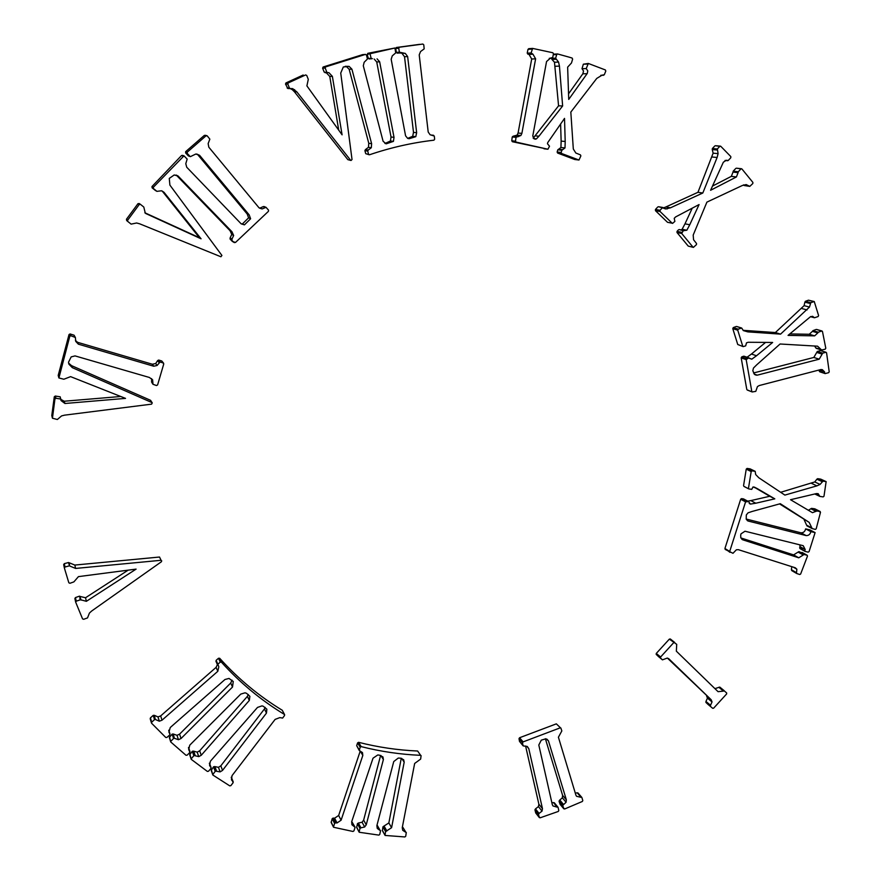 <?xml version="1.0" encoding="UTF-8"?>
<svg xmlns="http://www.w3.org/2000/svg" width="881" height="881" viewBox="0 0 881 881"><rect width="100%" height="100%" fill="white"/><g stroke="black" fill="none" stroke-linecap="round" stroke-linejoin="round"><path stroke-width="1.32" d="M749.246 503.458L750.425 504.086L748.52 501.564L745.59 501.862L740.69 499.252L741.527 498.624L746.427 501.234M748.321 501.498L743.74 499.053M808.395 510.275L811.533 508.37L816.808 511.002L812.458 512.676L790.521 499.714L816.489 493.569L818.174 493.69L819.848 496.399L823.151 496.895L823.988 496.234L826.136 481.621L822.986 481.136L820.068 484.418L816.896 485.872L784.883 495.1L758.838 477.788L755.656 474.518L755.182 471.335L752.044 470.85L751.185 471.566L746.24 469.133L747.088 468.428L752.044 470.85M755.006 471.28L750.083 468.868L747.088 468.428M825.971 481.566L820.674 479.121L817.667 478.68L822.986 481.136M804.97 551.308L799.651 547.718L805.102 551.418L808.218 552.134L809.077 551.594L815.101 532.609L810.85 531.639C810.234 534.327 808.67 535.648 806.159 535.582L748.09 521.012L746.218 519.184L746.306 514.967L748.046 512.83L752.132 511.454L780.302 503.701L809.165 522.367L812.172 528.578L815.31 529.393L816.191 528.809L820.497 512.268L815.013 508.943M804.1 554.501L803.285 554.975L798.109 552.079L798.946 551.616L804.1 554.501M798.109 552.079L793.605 554.898L798.748 557.805L742.782 539.822L740.778 537.806L740.701 535.086L740.998 533.864L744.996 531.221L803.219 545.691L805.201 549.513L800.014 546.649L799.838 544.854M744.093 486.444L748.817 488.922L751.735 489.362L753.013 486.951L757.264 488.592L754.433 487.16M743.564 485.64L746.24 469.133M748.487 488.162L751.185 471.566M757.264 488.592L774.806 498.844L769.752 496.267L750.832 500.606L755.788 503.216L774.806 498.844M753.872 486.984L769.752 496.267M747.672 501.113L750.832 500.606M750.425 504.086L755.788 503.216M743.41 498.888L741.527 498.624M729.831 552.233L724.92 548.533L740.69 499.252M724.92 548.533L729.699 551.44L745.59 501.862M796.666 573.465L791.402 569.71L796.523 572.716L796.853 569.203L795.268 567.771L738.344 549.667L736.395 549.777L732.981 553.301L725.162 549.403M796.853 569.203L793.363 567.166M791.402 569.71L791.788 566.67M796.523 572.716L796.765 573.542L799.75 574.511L800.642 574.027L807.481 556.12L807.216 555.283L804.122 554.512M807.073 555.228L798.946 551.616M798.748 557.805L803.285 554.975M742.782 539.822L741.824 539.26M793.605 554.898L740.822 537.917M804.827 550.581L805.201 549.513M799.651 547.718L800.014 546.649M815.101 532.609L809.859 529.855L805.619 528.886L810.85 531.639M806.159 535.582L800.961 532.807C803.461 532.862 805.014 531.562 805.619 528.886M748.09 521.012L747.209 520.528M800.961 532.807L746.163 519.03M808.956 522.257L779.564 503.91M804.155 519.768L806.611 525.175L811.842 527.906M811.533 508.37L814.716 508.811M816.808 511.002L820.002 511.443M820.068 484.418L814.76 481.951L780.665 492.292M822.193 481.643L816.874 479.187L814.76 481.951M729.699 551.44L729.942 552.321M812.051 528.501L806.611 525.175M816.874 479.187L817.667 478.68M820.079 371.782L825.123 373.588L828.625 372.696L829.208 371.804L826.576 352.852L825.772 352.312L822.711 353.16L822.138 354.118L816.731 352.422L817.293 351.475L822.711 353.16M825.772 352.312L820.74 350.638M816.731 352.422L813.824 357.455L819.209 359.184L757.231 375.174L754.632 374.491L752.803 370.758L753.486 368.027L756.746 364.8L780.092 343.997L817.568 346.189L821.621 349.999L825.211 349.184L825.794 348.226L822.469 331.487L816.61 329.439M814.65 335.859L817.821 332.919L812.425 331.344L809.276 334.273L814.65 335.859L788.055 335.386L810.179 316.962L812.59 316.29L814.473 317.766L818.086 316.565L818.592 315.552L814.253 301.544L810.795 302.679L809.485 307.062L804.1 305.652L775.379 332.544L743.112 330.32M813.868 301.566L808.461 300.19L814.253 301.544M749.489 358.38L751.79 359.184L748.619 357.95L746.185 359.635L741.185 357.884L741.703 356.915L746.703 358.655M748.619 357.95L744.115 356.232M809.485 307.062L780.577 334.13L747.859 331.884L743.344 330.595L741.692 328.04L738.245 329.153L737.749 330.21L732.783 328.646L733.267 327.589L738.245 329.153M741.251 328.062L736.736 326.499M814.628 345.991L815.806 347.929L821.213 349.603M747.551 390.041L752.209 391.957L755.788 391.362L757.44 386.594L759.235 385.548L820.949 369.524L822.358 369.679L824.561 371.892L819.11 369.998M824.682 373.026L824.561 371.892M819.275 371.209L819.143 370.097M820.343 350.627L817.293 351.475M819.209 359.184L822.138 354.118M757.231 375.174L754.18 374.051M813.824 357.455L753.519 372.982M756.372 375.196L754.819 374.623M812.425 331.344L812.943 330.65L818.35 332.214L821.621 331.003M812.943 330.65L816.191 329.45M809.276 334.273L789.817 333.921M808.461 300.19L805.41 301.291L810.795 302.679M810.267 303.527L804.882 302.139L804.1 305.652M780.577 334.13L775.379 332.544M747.859 331.884L743.179 330.408M736.263 326.499L733.267 327.589M737.749 344.493L743.157 346.629L737.749 344.493L732.783 328.646M742.727 346.167L737.749 330.21M743.157 346.629L745.689 345.848L746.482 342.852L748.189 342.269L772.648 342.456L756.504 355.759L751.449 354.03L765.622 342.368M747.033 357.245L751.449 354.03M751.79 359.184L756.504 355.759M743.608 356.21L741.703 356.915M746.791 389.446L741.185 357.884M751.79 391.395L746.185 359.635M822.017 330.992L816.599 329.439M818.35 332.214L817.821 332.919M816.555 348.336L815.806 347.929M804.882 302.139L805.41 301.291M575.04 159.516L578.993 160.023L580.876 155.893L580.436 154.88L575.822 153.019L573.311 148.999L570.822 112.085L596.756 78.409L602.163 75.127L604.3 74.742L605.798 71.075L605.368 69.951L588.321 63.454L586.239 68.575L587.77 70.909L587.286 73.409L568.73 99.421L567.639 67.143L571.483 62.98L572.628 59.126L572.099 58.047L568.719 57.034L557.662 53.972L556.715 54.556L555.625 58.234L558.554 62.077L559.446 66.119L562.64 105.962L538.952 136.203L536.408 138.912L534.987 139.22L532.752 136.092L546.55 61.527L550.526 58.058L552.695 57.529L553.455 53.785L552.861 52.761L532.642 48.411L531.111 52.948L532.95 54.204L529.029 54.424L527.212 53.168L531.111 52.948M586.239 68.575L582 68.696L583.343 64.192L588.321 63.454M521.882 133.383L535.626 58.829L531.695 59.005L518.072 133.053L521.882 133.383L520.88 135.498L516.002 137.337L515.528 141.18L516.178 142.116L512.412 141.731L547.949 149.23L549.524 146.202L547.464 143.746L547.729 142.601L564.523 118.395L565.195 141.478L561.131 141.103L560.613 123.902M516.178 142.116L547.828 149.208M516.002 137.337L512.224 136.973L511.762 140.795L515.528 141.18M558.631 149.219L562.684 149.66L561.847 150.255L557.794 149.814L558.631 149.219L562.695 149.66L565.007 147.92L560.933 147.501L561.131 141.103M565.007 147.92L565.195 141.478M558.653 149.219L560.933 147.501M557.794 149.814L557.133 152.028L561.175 152.479L561.671 153.514L557.629 153.063L557.133 152.028M561.847 150.255L561.175 152.479M574.654 159.472L557.629 153.063M578.806 159.968L561.671 153.514M587.076 73.718L582.837 73.795L583.53 71.009L582 68.696M582.837 73.795L568.542 93.827M551.627 58.223L555.625 58.234M558.554 62.077L554.479 62.243L558.565 105.819L535.031 135.861L538.952 136.203M555.999 59.247L551.947 59.423L554.479 62.243M562.64 105.962L558.565 105.819M536.408 138.912L533.655 138.647M533.115 138.009L535.031 135.861M531.904 49.083L527.994 49.336L527.212 53.168M535.626 58.829L532.95 54.204M531.695 59.005L529.029 54.424M520.88 135.498L517.081 135.156L513.072 136.236L516.85 136.588M518.072 133.053L517.081 135.156M518.711 136.588L514.922 136.236M551.947 59.423L551.572 58.41M527.994 49.336L528.908 48.675M512.224 136.973L513.072 136.236M512.412 141.731L511.762 140.795M332.379 76.383L329.769 76.449L326.377 72.826L325.034 72.66L327.589 72.572L324.186 72.099L328.965 72.727L332.379 76.383L342.092 134.837L306.896 85.886L308.295 79.334L306.731 75.436L305.597 74.94L288.241 82.935L287.823 84.069L285.521 84.08L285.929 82.946L288.241 82.935M393.433 141.378L390.437 140.993L391.021 136.996L394.016 137.348L393.433 141.378L386.12 143.845L383.103 141.268L363.302 65.789L364.161 62.265L367.443 59.016L366.474 55.062L365.439 54.413L325.673 66.879L325.188 68.046L322.622 68.167L323.107 67.011L325.673 66.879M365.439 54.413L362.873 54.611M369.205 154.77L365.714 153.668L369.602 154.737C390.757 147.556 412.198 142.7 433.926 140.189L434.652 139.231L434.289 136.048L430.104 134.749L428.199 132.018L419.213 54.897L420.545 51.572L424.179 48.862L423.772 44.843L422.858 44.05L399.412 47.222L398.73 48.246L395.679 48.51L396.351 47.497L399.412 47.222M396.351 47.497L419.664 44.347M294.65 89.697L292.294 89.664L294.474 91.833L296.842 91.877L292.646 88.618L287.9 88.541L285.521 84.08M290.179 88.563L292.294 89.664M369.249 58.895L368.214 58.256L372.399 58.631M397.342 53.135L396.351 52.42L399.412 52.188L405.304 53.422L399.478 52.981M399.412 52.188L398.73 48.246M396.351 52.42L395.679 48.51M368.214 58.256L367.256 54.38L367.862 53.312L394.908 48.003L395.745 52.871L392.276 55.855L391.175 59.291L405.568 135.806L407.672 138.405L409.158 138.713L415.799 136.676L416.647 132.701L407.639 56.538L405.304 53.422M407.639 56.538L404.522 56.736L402.199 53.642M416.647 132.701L413.508 132.381L404.522 56.736M415.799 136.676L412.66 136.313L413.508 132.381M407.639 138.383L412.66 136.313M394.908 48.003L367.256 54.38M371.077 58.058L370.119 54.159M394.016 137.348L379.656 61.802L377.079 58.851M379.656 61.802L376.727 61.967L374.172 59.038M391.021 136.996L376.727 61.967M384.953 143.504L390.437 140.993M362.598 54.633L323.107 67.011M324.186 72.099L322.622 68.167M326.763 72.011L325.188 68.046M338.711 130.135L329.769 76.449M303.163 75.017L285.929 82.946M287.107 87.99L289.42 88.001L287.823 84.069M347.841 159.648L351.045 160.485L347.841 159.648L294.474 91.833M350.55 160.177L296.842 91.877M365.714 153.668L364.91 150.64L365.439 149.594L368.258 150.045L371.308 147.744L371.617 143.68L351.904 69.159L349.118 66.394L343.326 66.978L340.738 73.046L352.026 159.516L351.045 160.485M349.118 66.394L345.22 66.306M351.904 69.159L349.162 69.28L346.387 66.538M371.617 143.68L368.765 143.273L349.162 69.28M371.308 147.744L368.467 147.314L368.765 143.273M365.439 149.594L368.467 147.314M368.533 154.142L367.729 151.091L364.91 150.64M368.258 150.045L367.729 151.091M289.42 88.001L290.223 88.563M234.412 242.638L232.309 241.383L235.469 242.473L268.419 211.352L268.529 210.13L266.029 207.343L262.109 208.94L258.948 207.707L208.819 147.204L208.147 143.592L209.854 139.143L207.277 135.938L206.033 135.795L187.268 152.149L187.235 153.415L185.638 152.931L185.66 151.664L187.268 152.149M206.033 135.795L205.053 135.267M145.299 213.191L143.79 207.035L140.431 204.348L139.231 204.535L127.602 220.272L127.767 221.461L131.126 224.126L136.621 222.992L139.65 223.807L220.9 256.767L221.913 255.446L169.89 185.098L169.273 178.414L174.207 174.967L178.072 176.002L176.112 175.055M139.231 204.535L137.976 203.676L139.231 203.544M250.611 218.752L248.596 217.816L247.187 213.995L249.202 214.909L250.611 218.752L244.444 224.864L241.196 223.862L186.717 167.214L185.792 163.657L187.168 159.098L183.986 155.838L153.327 187.29L153.459 188.567L152.105 187.818L151.972 186.552L153.327 187.29M182.51 155.375L181.541 155.53L151.972 186.552M265.335 207.476L263.21 206.617L264.113 206.572M156.939 191.353L155.419 190.494L156.939 191.353L161.487 190.781L163.987 192.278L161.884 190.891M249.202 214.909L199.591 155.331L196.749 154.032M199.591 155.331L195.824 154.021L190.395 156.642L188.38 155.882L185.638 152.931M232.309 241.383L230.128 239.125L230.106 237.936L232 239.026L233.652 235.48L231.747 234.423L230.062 230.712L176.53 175.352M230.106 237.936L231.747 234.423M234.225 242.484L230.128 239.125M262.109 208.94L259.322 208.048M263.21 206.617L260.005 208.07M204.304 135.432L185.66 151.664M188.38 155.882L189.999 156.389L187.235 153.415M247.187 213.995L197.895 154.836M244.444 224.864L242.473 223.873L248.596 217.816M242.473 223.873L241.163 223.829M156.807 191.254L153.459 188.567M155.419 190.494L152.105 187.818M145.728 213.499L201.066 238.795L199.392 237.705L162.556 191.507M201.066 238.795L163.987 192.278M144.836 212.762L199.392 237.705M137.976 203.676L126.424 219.303L127.602 220.272M233.652 235.48L231.956 231.747L230.062 230.712M231.956 231.747L178.072 176.002M232 239.026L232.022 240.216M126.589 220.481L127.767 221.461L126.424 219.303M159.021 362.52L157.644 360.56L158.701 360.065L160.078 362.014L157.071 365.494L153.712 366.221L152.38 364.238L77.561 342.313L78.376 344.174L75.744 341.399L75.381 337.478L70.832 335.749L69.786 336.333L58.906 377.96L63.839 379.237L70.601 376.639L125.531 398.388L64.93 403.487L64.214 401.229L120.741 396.494M69.786 336.333L69.026 334.538L70.062 333.954L70.909 335.771M64.93 403.487L61.031 400.569L60.183 396.813L55.316 396.043L55.966 398.278L54.941 398.994L52.442 418.222L57.353 419.499L61.582 415.909L64.61 415.149L151.598 404.148L152.248 402.881L150.552 400.304L152.248 402.881M64.214 401.229L60.855 399.39M60.866 399.049L55.966 398.278M54.941 398.994L54.292 396.758L51.792 415.557L52.42 417.924M150.552 400.304L71.526 365.637L72.297 367.652L151.862 402.54M72.297 367.652L68.883 364.139L68.509 362.245L71.163 356.904L75.039 355.902L149.352 377.453L152.633 379.821L152.986 384.292L156.499 385.537L157.6 384.92L163.745 364.007L161.774 360.979L163.635 363.258M71.526 365.637L68.597 363.104M152.986 384.292L151.653 382.189L151.576 378.632M158.701 360.065L161.774 360.979M160.078 362.014L163.172 362.928M157.071 365.494L155.717 363.523L152.38 364.238M157.644 360.56L155.717 363.523M78.376 344.174L153.712 366.221M77.561 342.313L75.436 340.44M74.83 336.983L74.037 335.176L70.139 333.976M69.026 334.538L58.201 375.438L58.884 377.531M74.037 335.176L75.381 337.478M58.906 377.96L58.201 375.438M54.292 396.758L55.316 396.043M52.442 418.222L51.792 415.557M161.102 560.316L159.516 557.034L161.102 560.316M128.163 570.15L85.534 597.747L86.382 601.316L80.556 599.752L76.24 601.161L75.7 602.219L82.561 618.88L83.629 619.299L87.516 617.922L89.433 613.044L91.657 611.029L161.399 561.759L161.708 560.79M80.094 599.785L79.753 596.184L81.107 600.093M69.566 565.866L68.432 562.541L69.346 562.827L69.566 565.866M159.516 557.034L74.83 565.062L75.601 568.432L160.871 560.305M75.601 568.432L70.084 566.175M74.83 565.062L69.346 562.827M64.368 567.937L63.674 564.622L64.313 563.653L68.432 562.541M64.313 563.653L65.018 567.012L69.159 565.888M65.018 567.012L64.379 567.992L68.828 582.77L69.94 583.277L73.883 581.889L78.442 576.626L136.103 569.115L86.382 601.316M85.534 597.747L80.303 596.514M79.301 596.217L75.458 597.582L76.24 601.161M75.645 601.998L74.885 598.529L75.458 597.582M220.239 662.138L218.521 658.25L219.677 658.283L221.406 662.16L220.239 662.138L217.86 664.208L218.818 666.785L217.816 671.3L216.109 667.358L217.409 664.615M155.265 719.425L154.527 719.645L153.239 715.361L154.406 715.35L155.265 719.425M174.328 738.234L173.557 738.498L172.158 734.104L173.315 734.016L174.328 738.234M265.126 707.366L264.465 708.919L266.469 713.081L266.855 709.172L263.265 706.265L262.009 705.879L257.516 707.41L210.394 761.217L209.568 765.567L210.889 767.373L209.414 763.287M248.266 694.47L247.407 696.342L249.312 700.45L249.885 696.331L246.57 693.325L245.039 692.807L240.755 694.107L189.756 745.161L188.677 749.709L189.635 751.273L188.49 747.87M232.044 680.176L230.712 683.028L232.507 687.048L233.245 681.487L229.005 678.436L224.963 679.504L170.264 727.508L168.91 732.243L169.846 733.829L168.756 730.382M221.406 662.16C240.05 682.83 261.04 700.241 284.387 714.425L284.552 715.493L282.614 718.081L279.828 717.608L275.125 719.392L232.055 775.61L231.45 779.762L232.793 781.524L231.24 777.527M266.469 713.081L222.541 770.39L220.823 765.842L218.455 767.329L214.667 766.558L216.341 771.117L215.195 771.36L213.532 766.8L214.667 766.558M222.541 770.39L220.151 771.877L218.455 767.329M220.151 771.877L216.638 771.304L214.964 766.756M211.33 769.741L212.861 775.027L211.209 770.446L213.532 766.8M212.982 774.322L215.195 771.36M212.861 775.027L229.765 785.874L230.877 785.621L233.124 782.691L231.285 777.317M219.677 658.283C238.2 678.833 259.069 696.155 282.272 710.262L284.64 714.7M218.521 658.25L216.153 660.321L217.86 664.208M217.816 671.3L162.005 720.195L160.672 715.912L216.109 667.358M162.005 720.195L159.318 721.209L157.996 716.925L154.406 715.35M160.672 715.912L157.996 716.925M159.318 721.209L155.695 719.634M150.343 718.962L150.431 717.883L153.239 715.361M150.431 717.883L151.697 722.178L154.527 719.645M151.697 722.178L151.609 723.268L165.76 737.463L166.905 737.441L169.769 734.93L169.846 733.829M169.703 733.675L168.734 730.624M232.507 687.048L181.034 738.52L179.581 734.137L177.004 735.316L173.315 734.016M230.712 683.028L179.581 734.137M181.034 738.52L178.436 739.71L177.004 735.316M178.436 739.71L174.724 738.399M169.537 736.78L170.727 741.956L169.339 737.551L172.158 734.104M170.925 741.185L173.557 738.498M170.727 741.956L185.99 755.27L187.135 755.171L189.8 752.495L188.512 747.661M249.312 700.45L201.253 755.27L199.679 750.799L197.19 752.143L193.457 751.108L194.998 755.579L193.831 755.744L192.3 751.262L193.457 751.108M247.407 696.342L199.679 750.799M201.253 755.27L198.754 756.614L197.19 752.143M198.754 756.614L195.285 755.799L193.743 751.317M189.878 754.092L191.232 759.323L189.723 754.819L192.3 751.262M191.397 758.585L193.831 755.744M191.232 759.323L207.365 771.426L208.5 771.249L210.955 768.441L210.889 767.373M210.713 767.241L209.37 763.53M264.465 708.919L220.823 765.842M209.458 763.089L211.121 767.681M231.329 777.141L233.245 781.965M216.032 661.389L216.153 660.321M420.644 755.325L417.627 751.019L420.644 755.325M360.175 747.176L357.598 742.881L358.6 742.32L361.177 746.614L360.175 747.176L359.294 750.546L362.476 752.594L362.818 755.435L360.252 751.019M335.518 822.854L334.593 823.438L332.203 818.669L333.117 818.086L335.518 822.854M405.811 832.171L402.925 827.402L405.811 832.171M380.063 830.331L377.376 825.552M354.327 826.686L352.004 821.94L354.327 826.686L351.937 824.77L351.673 821.731L373.015 758.189L377.74 754.984L379.259 755.116L382.949 756.922L383.389 759.532L380.856 755.458M401.725 758.398L404.181 762.175L403.674 759.774L400.668 758.189L398.256 758.067L393.752 761.558L376.87 825.618L377.255 828.426L379.865 830.309M404.181 762.175L391.593 827.688L388.851 822.931L383.808 826.191L386.517 830.97L385.625 831.653L382.927 826.874L383.808 826.191M401.262 758.288L388.851 822.931M391.593 827.688L386.517 830.97M382.332 830.199L385.096 835.441L382.398 830.64L382.927 826.874M385.019 834.99L385.625 831.653M385.096 835.441L404.864 836.95L405.723 836.267L406.284 832.479M405.734 832.16L402.925 827.402M405.546 832.16L402.727 830.32L402.243 827.733L414.654 763.464L420.655 759.07L421.096 755.612M361.177 746.614C380.68 751.559 400.481 754.466 420.567 755.325M358.6 742.32C377.993 747.253 397.672 750.149 417.627 751.019M357.598 742.881L356.673 745.645L359.239 749.962M362.818 755.435L341.09 820.211L338.656 815.465L360.23 751.086M341.09 820.211L337.038 822.953L334.626 818.185L333.161 818.097M338.656 815.465L334.626 818.185M337.038 822.953L335.562 822.865M331.146 821.951L333.569 827.259L331.179 822.469L332.203 818.669M333.536 826.741L334.593 823.438M333.569 827.259L352.962 831.466L353.92 830.893L355.021 827.6L354.514 826.719M383.389 759.532L366.232 824.836L363.644 820.079L362.091 822.237L358.358 823.041L360.913 827.821L359.988 828.459L357.444 823.68L358.358 823.041M380.625 755.391L363.644 820.079M366.232 824.836L364.657 826.995L362.091 822.237M364.657 826.995L360.913 827.821M356.618 826.973L359.206 832.259L356.673 827.457L357.444 823.68M359.162 831.774L359.988 828.459M359.206 832.259L378.841 835.111L379.744 834.483L380.559 830.651M352.004 821.94L354.988 827.05M359.294 750.546L356.673 745.645M560.503 727.827L556.329 723.852L560.503 727.827M560.294 804.485L564.611 809L582.33 801.479L582.804 800.554L581.9 797.569L578.068 793.142M535.989 813.218L540.108 817.821L558.268 811.456L558.796 810.542L558.102 807.47L554.402 802.976M519.504 741.406L523.171 745.877L519.504 741.406L519.008 738.641L519.581 737.738L556.329 723.852M523.171 745.877L527.312 746.515L528.787 748.652L526.783 746.284M553.521 802.558L557.056 807.117L552.982 805.95L552.299 804.628L538.809 745.018L541.286 740.15L545.89 738.796L548.445 740.855L546.881 739.104M535.681 812.833L534.943 809.804L535.483 808.89L539.062 813.427L538.522 814.352L534.943 809.804M539.26 817.392L538.522 814.352M553.356 802.624L551.88 802.767M548.445 740.855L566.351 799.816L562.607 795.378L545.383 738.752M566.351 799.816L566.087 802.261L562.342 797.801L559.556 800.245L563.278 804.716L562.794 805.663L559.061 801.181L559.556 800.245M562.607 795.378L562.342 797.801M566.087 802.261L563.598 804.584L559.875 800.113M560.008 804.133L559.061 801.181M563.741 808.637L562.794 805.663M580.997 797.206L577.165 792.79M580.821 797.283L576.559 796.292L575.91 795.158L558.411 737.221L561.836 730.933L560.867 728.025M577 792.867L575.282 793.098M519.581 737.738L523.116 741.89L560.074 727.893M523.028 745.579L522.532 742.793L519.008 738.641M528.787 748.652L542.476 808.681L538.864 804.166L525.583 745.998M542.476 808.681L542.035 811.126L538.434 806.589L535.483 808.89M538.864 804.166L538.434 806.589M542.035 811.126L539.062 813.427M523.116 741.89L522.532 742.793M724.215 690.715L723.532 690.979L718.874 687.268L719.821 687.114L724.215 690.715M718.874 687.268L723.411 691.122L718.059 691.673L676.344 651.169L676.718 644.341L669.34 639.132L670.298 638.978L674.681 642.425M660.563 658.041L656.224 654.462L656.268 653.438L660.618 656.995L660.563 658.041L662.435 659.847L667.302 658.063L668.679 658.669M660.618 656.995L673.756 642.601M656.268 653.438L669.34 639.132M656.224 654.462L662.402 659.814M668.8 658.768L711.209 699.778L667.402 658.085M711.209 699.778L712.035 701.926L707.443 698.137L705.945 701.452L710.527 705.252L710.504 706.254L705.923 702.443L705.945 701.452M706.617 696.001L707.443 698.137M712.035 701.926L710.527 705.252M708.126 704.503L710.504 706.254M708.071 704.459L705.923 702.443M712.663 708.28L713.621 708.192L726.638 693.931L726.66 692.951L719.821 687.114M718.753 687.411L714.92 688.645M662.435 659.847L658.052 656.235M681.112 229.941L682.103 229.269L686.839 230.216L683.249 230.745L681.707 233.476L676.993 232.507L677.037 231.384L681.74 232.353M683.249 230.745L679.24 229.567M736.395 176.96L738.091 172.665L733.025 172.092L731.329 176.365L736.395 176.96L710.582 190.285L723.345 162.214L726.285 160.276L728.235 160.485L730.79 157.743L730.812 156.576L720.79 146.312L719.777 146.356L717.343 148.966L718.092 153.624L717.112 157.479L702.818 193.005L670.474 207.806L665.562 208.962L662.402 207.762L660.034 210.295L660.056 211.495L655.453 210.658L655.442 209.469L660.034 210.295M662.402 207.762L658.514 206.738M719.777 146.356L715.515 145.739M693.402 247.396L688.237 246.096L693.402 247.396L696.464 244.599L696.53 243.519L693.545 239.731L693.193 235.073L706.903 202.123L742.298 185.517L746.185 184.57L749.786 186.387L752.826 183.523L752.892 182.422L741.923 168.965L736.494 168.205M743.531 184.889L749.39 186.188M733.025 172.092L733.201 171.189L738.278 171.762L740.877 168.976M733.201 171.189L735.789 168.425M731.329 176.365L712.487 186.078M714.799 145.96L712.377 148.548L717.343 148.966M718.092 153.624L713.125 153.173L697.961 192.3L665.816 206.991L670.474 207.806M717.222 150.012L712.255 149.583L713.125 153.173M702.818 193.005L697.961 192.3M667.225 208.929L664.373 208.434M663.591 207.861L665.816 206.991M657.788 206.958L655.442 209.469M672.181 223.212L667.523 222.309L672.181 223.212L660.056 211.495M667.523 222.309L655.453 210.658M672.544 223.411L674.868 221.417L674.229 218.334L675.584 216.946L699.073 204.568L689.757 224.754L685 223.84L692.246 208.125M682.103 229.269L685 223.84M686.839 230.216L689.757 224.754M678.524 229.787L677.037 231.384M693.006 247.154L681.707 233.476M688.237 246.096L676.993 232.507M738.278 171.762L738.091 172.665M749.786 186.387L744.269 185.528M712.255 149.583L712.377 148.548M815.343 493.845L819.495 495.838M816.081 511.387L810.806 508.744M816.896 485.872L811.599 483.383M810.751 316.543L814.088 317.457M807.084 309.936L801.721 308.515M587.583 64.049L583.343 64.192M600.886 75.281L603.441 75.248M556.715 54.556L553.257 54.732M559.446 66.119L555.371 66.251M549.359 58.3L551.726 58.19M531.75 53.983L527.851 54.204M433.452 135.289L430.985 135.024M367.862 53.312L370.736 53.091M183.116 156.036L181.541 155.53M151.554 381.55L152.887 383.653M284.387 714.425L282.272 710.262M386.869 830.992L384.171 826.224M725.162 160.419L727.354 160.628M717.112 157.479L712.156 157.005M807.216 555.283L802.029 552.398M820.178 511.498L814.892 508.866M826.136 481.621L820.795 479.165M755.182 471.335L750.216 468.912M748.52 501.564L743.608 498.954M819.848 496.399L814.793 493.966M812.172 528.578L806.93 525.847M805.102 551.418L799.915 548.544M796.765 573.542L791.645 570.536M748.817 488.922L743.894 486.389M741.692 328.04L736.692 326.488M749.07 357.95L744.06 356.21M826.136 352.312L820.707 350.627M814.473 317.766L810.531 316.686M821.621 349.999L816.213 348.336M825.123 373.588L819.704 371.771M752.209 391.957L747.198 390.008M532.642 48.411L528.721 48.664M557.442 53.95L553.378 54.17M547.949 149.23L543.995 148.79M578.993 160.023L574.841 159.516M603.595 75.259L600.809 75.303M551.947 58.212L549.248 58.333M365.582 54.391L362.741 54.611M433.562 135.289L430.93 135.013M400.304 52.926L397.243 53.157M371.958 58.741L369.084 58.928M206.76 135.619L205.02 135.267M266.139 207.387L264.003 206.517M183.986 155.838L182.455 155.353M140.431 204.348L139.165 203.5M64.379 567.992L63.674 564.622M75.667 602.108L74.885 598.529M217.629 665.122L215.922 661.213M151.444 722.982L150.177 718.676M170.022 734.115L168.778 730.206M190.01 751.713L188.556 747.429M563.84 808.835L560.118 804.342M539.37 817.623L535.791 813.064M557.981 807.216L554.281 802.723M581.779 797.349L577.947 792.922M674.725 642.458L670.298 638.978M712.685 708.302L708.093 704.481M683.931 230.503L679.207 229.556M663.074 207.531L658.448 206.716M720.372 146.114L715.383 145.717M741.483 168.734L736.395 168.183M727.629 160.727L725.019 160.463"/></g></svg>
